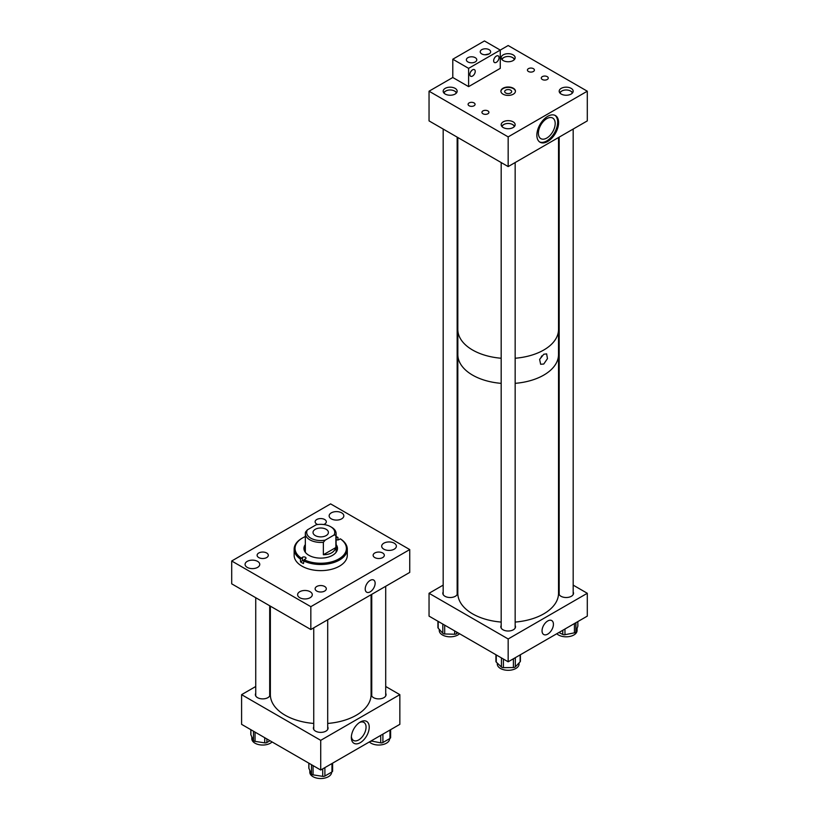 <?xml version="1.0" encoding="UTF-8"?>
<svg xmlns="http://www.w3.org/2000/svg" width="819" height="819" viewBox="0 0 819 819"><rect width="100%" height="100%" fill="white"/><g stroke="black" fill="none" stroke-linecap="round" stroke-linejoin="round"><path stroke-width="1.23" d="M470.71 71.724L472.133 70.117M472.543 69.84A3.808 2.201 -60 0 1 474.447 69.656A3.808 2.201 -60 0 1 475.03 72.696A3.808 2.201 -60 0 1 472.543 76.054A3.808 2.201 -60 0 1 470.638 76.239A3.808 2.201 -60 0 1 470.055 73.188A3.808 2.201 -60 0 1 472.543 69.84M496.345 56.101A3.808 2.201 -60 0 1 498.249 55.907A3.808 2.201 -60 0 1 498.822 58.958A3.808 2.201 -60 0 1 496.345 62.316A3.808 2.201 -60 0 1 494.441 62.5A3.808 2.201 -60 0 1 493.857 59.449A3.808 2.201 -60 0 1 496.345 56.101M475.255 57.678A5.201 3 0 0 0 469.584 57.023A5.201 3 0 0 0 466.369 59.797A5.201 3 0 0 0 467.895 61.927A5.201 3 0 0 0 473.566 62.572A5.201 3 0 0 0 476.781 59.797A5.201 3 0 0 0 475.255 57.678M489.117 49.672A5.201 3 0 0 0 483.445 49.017A5.201 3 0 0 0 480.231 51.792A5.201 3 0 0 0 481.756 53.921A5.201 3 0 0 0 487.428 54.566A5.201 3 0 0 0 490.642 51.792A5.201 3 0 0 0 489.117 49.672M485.022 54.791L489.219 53.859M468.611 68.356L468.611 86.63L500.266 68.356L500.266 50.082L468.611 68.356L452.794 59.224L452.794 77.498L429.043 91.206L508.169 136.886L508.169 166.585L429.043 120.895L429.043 91.206M468.611 86.63L452.794 77.498M508.169 136.886L587.295 91.206L508.169 45.526L500.266 50.082L484.438 40.95L452.794 59.224M370.178 591.84A7.013 4.044 120 0 0 374.754 585.667A7.013 4.044 120 0 0 373.679 580.047A7.013 4.044 120 0 0 370.178 580.395A7.013 4.044 120 0 0 365.591 586.568A7.013 4.044 120 0 0 366.666 592.188A7.013 4.044 120 0 0 370.178 591.84M341.677 512.848A7.34 4.238 0 0 0 333.671 511.936A7.34 4.238 0 0 0 329.146 515.847A7.34 4.238 0 0 0 331.296 518.847A7.34 4.238 0 0 0 339.291 519.768A7.34 4.238 0 0 0 343.826 515.847A7.34 4.238 0 0 0 341.677 512.848M394.215 543.181A7.34 4.238 0 0 0 386.21 542.27A7.34 4.238 0 0 0 381.685 546.181A7.34 4.238 0 0 0 383.835 549.18A7.34 4.238 0 0 0 391.83 550.102A7.34 4.238 0 0 0 396.365 546.181A7.34 4.238 0 0 0 394.215 543.181M310.145 591.717A7.34 4.238 0 0 0 302.15 590.796A7.34 4.238 0 0 0 297.614 594.717A7.34 4.238 0 0 0 299.764 597.716A7.34 4.238 0 0 0 307.77 598.628A7.34 4.238 0 0 0 312.295 594.717A7.34 4.238 0 0 0 310.145 591.717M257.606 561.384A7.34 4.238 0 0 0 249.611 560.462A7.34 4.238 0 0 0 245.076 564.383A7.34 4.238 0 0 0 247.225 567.383A7.34 4.238 0 0 0 255.231 568.294A7.34 4.238 0 0 0 259.756 564.383A7.34 4.238 0 0 0 257.606 561.384M324.672 586.486A5.6 3.235 0 0 0 318.581 585.79A5.6 3.235 0 0 0 315.12 588.769A5.6 3.235 0 0 0 316.758 591.062A5.6 3.235 0 0 0 322.86 591.758A5.6 3.235 0 0 0 326.31 588.769A5.6 3.235 0 0 0 324.672 586.486M266.666 552.999A5.6 3.235 0 0 0 260.565 552.303A5.6 3.235 0 0 0 257.115 555.282A5.6 3.235 0 0 0 258.753 557.565A5.6 3.235 0 0 0 264.854 558.271A5.6 3.235 0 0 0 268.304 555.282A5.6 3.235 0 0 0 266.666 552.999M382.688 552.999A5.6 3.235 0 0 0 376.586 552.303A5.6 3.235 0 0 0 373.136 555.282A5.6 3.235 0 0 0 374.774 557.565A5.6 3.235 0 0 0 380.866 558.271A5.6 3.235 0 0 0 384.326 555.282A5.6 3.235 0 0 0 382.688 552.999M323.72 524.518A5.6 3.235 0 0 0 326.31 521.795A5.6 3.235 0 0 0 324.672 519.512A5.6 3.235 0 0 0 318.581 518.806A5.6 3.235 0 0 0 315.12 521.795A5.6 3.235 0 0 0 316.758 524.078A5.6 3.235 0 0 0 317.721 524.518M310.831 629.514L310.831 606.674L231.705 560.995L330.61 503.89L409.735 549.569L409.735 572.409L310.831 629.514L231.705 583.834L231.705 560.995M310.831 606.674L409.735 549.569M360.278 722.02L360.278 722.02A12.643 7.299 -60 0 1 369.226 727.18A12.643 7.299 -60 0 1 360.278 742.669A12.643 7.299 -60 0 1 351.341 737.499A12.643 7.299 -60 0 1 360.278 722.02L360.278 722.02M351.382 736.527A10.412 6.009 120 0 0 353.501 740.437A10.412 6.009 120 0 0 358.702 739.926A10.412 6.009 120 0 0 365.499 730.753A10.412 6.009 120 0 0 363.902 722.409A10.412 6.009 120 0 0 359.449 722.542M269.697 693.345A7.34 4.238 180 0 1 270.055 694.655A7.34 4.238 180 0 1 265.52 698.566A7.34 4.238 180 0 1 257.524 697.645A7.34 4.238 180 0 1 255.374 694.655A7.34 4.238 180 0 1 255.733 693.345M385.708 693.345A7.34 4.238 180 0 1 386.066 694.655A7.34 4.238 180 0 1 381.541 698.566A7.34 4.238 180 0 1 373.536 697.645A7.34 4.238 180 0 1 371.386 694.655A7.34 4.238 180 0 1 371.744 693.345M327.702 726.832A7.34 4.238 180 0 1 328.061 728.142A7.34 4.238 180 0 1 323.525 732.063A7.34 4.238 180 0 1 315.53 731.142A7.34 4.238 180 0 1 313.38 728.142A7.34 4.238 180 0 1 313.738 726.832M385.708 686.496L399.846 694.655L399.846 724.344L320.72 770.024L241.595 724.344L241.595 694.655L255.733 686.496M371.744 678.429L371.079 678.04M270.362 678.04L269.697 678.429M399.846 694.655L320.72 740.335L320.72 770.024M320.72 740.335L241.595 694.655M389.629 738.646L389.629 738.748A10.903 6.296 180 0 1 386.435 743.191A10.903 6.296 180 0 1 369.349 741.953M382.903 734.131L382.903 742.536L389.967 738.451L389.967 730.046M382.903 742.536A2.242 1.29 180 0 1 380.733 742.864L380.733 735.38M371.079 740.96L380.733 742.864M371.079 741.369A2.242 1.29 180 0 1 370.567 741.256M390.55 737.202A2.242 1.29 180 0 1 390.622 737.54A2.242 1.29 180 0 1 389.967 738.451M272.092 741.953A10.903 6.296 180 0 1 270.413 743.191A10.903 6.296 180 0 1 258.538 744.563A10.903 6.296 180 0 1 251.812 738.748L251.812 736.865M266.881 738.943L266.881 742.536L269.983 740.734M266.881 742.536A2.242 1.29 180 0 1 264.721 742.864L264.721 737.694M255.057 732.125L255.057 741.369L264.721 742.864M255.057 741.369A2.242 1.29 180 0 1 253.48 740.458L253.48 731.203M250.89 729.709L250.89 734.878L253.48 740.458M250.89 734.878A2.242 1.29 180 0 1 250.809 734.551A2.242 1.29 180 0 1 250.89 734.213M331.623 772.143L331.623 772.235A10.903 6.296 180 0 1 328.429 776.688A10.903 6.296 180 0 1 316.554 778.05A10.903 6.296 180 0 1 309.817 772.235L309.817 770.362M324.887 767.618L324.887 776.023L328.429 773.986L331.961 771.938L331.961 763.533M324.887 776.023A2.242 1.29 180 0 1 322.727 776.361L322.727 768.867M313.073 765.611L313.073 774.866L322.727 776.361M313.073 774.866A2.242 1.29 180 0 1 311.486 773.945L311.486 764.7M308.896 763.206L308.896 768.376L311.486 773.945M308.896 768.376A2.242 1.29 180 0 1 308.824 768.038A2.242 1.29 180 0 1 308.896 767.7M332.545 770.689A2.242 1.29 180 0 1 332.616 771.027A2.242 1.29 180 0 1 331.961 771.938M459.541 633.732A10.903 6.296 180 0 1 449.866 636.813A10.903 6.296 180 0 1 440.499 633.425A10.903 6.296 180 0 1 439.26 630.517L439.26 629.361M438.185 621.396L438.185 628.163L442.803 633.282L442.803 624.068M438.185 628.163A2.242 1.29 180 0 1 437.93 627.569L437.93 621.252M456.664 632.073L456.664 633.63L457.719 632.678M456.664 633.63A2.242 1.29 180 0 1 454.678 634.234L454.678 630.927M444.686 625.153L444.686 633.978L454.678 634.234M444.686 633.978A2.242 1.29 180 0 1 442.803 633.282M577.078 628.429L577.078 630.517A10.903 6.296 180 0 1 570.689 636.25A10.903 6.296 180 0 1 559.008 635.257A10.903 6.296 180 0 1 556.797 633.732M558.916 632.503L562.776 634.459L562.776 630.282M577.835 625.706A2.242 1.29 180 0 1 577.876 625.951A2.242 1.29 180 0 1 577.835 626.197L577.835 621.58L577.876 625.951M575.911 622.696L575.911 631.869L577.835 626.197M575.911 631.869A2.242 1.29 180 0 1 574.436 632.841L574.436 623.546M564.967 629.012L564.967 634.705L574.436 632.841M564.967 634.705A2.242 1.29 180 0 1 562.776 634.459M519.072 662.919L519.072 664.014A10.903 6.296 180 0 1 511.107 670.075A10.903 6.296 180 0 1 498.853 667.27A10.903 6.296 180 0 1 497.276 664.014L497.276 663.062M520.403 654.739L520.403 661.189A2.242 1.29 180 0 1 520.126 661.803L520.126 654.903M515.315 657.677L515.315 666.871L520.126 661.803M515.315 666.871A2.242 1.29 180 0 1 513.4 667.536L513.4 658.783M503.409 659.049L503.409 667.659L513.4 667.536M503.409 667.659A2.242 1.29 180 0 1 501.443 667.035L501.443 657.923M496.263 654.924L496.263 662.1L501.443 667.035M496.263 662.1A2.242 1.29 180 0 1 495.935 661.435L495.935 654.739M303.726 560.391A2.099 1.218 0 0 0 302.426 560.749L300.501 561.854A26.577 15.346 0 0 0 303.47 563.574L304.105 559.735A25.686 14.824 0 0 0 338.882 558.916A25.686 14.824 0 0 0 340.305 538.841L339.015 539.588A2.099 1.218 180 0 1 336.107 539.619M303.47 560.831A26.577 15.346 0 0 0 339.516 560.012A26.577 15.346 0 0 0 347.297 549.16A26.577 15.346 0 0 0 340.939 539.209L340.305 538.841M305.333 536.558A25.686 14.824 0 0 0 302.559 537.95L301.924 538.308A26.577 15.346 0 0 0 294.144 549.16L294.144 555.282A26.577 15.346 0 0 0 310.544 569.461A26.577 15.346 0 0 0 339.516 566.134A26.577 15.346 0 0 0 347.297 555.282L347.297 549.16M300.501 561.854L300.501 559.121L302.426 557.278A2.099 1.218 180 0 1 304.719 557.012A2.099 1.218 180 0 1 306.019 558.128A2.099 1.218 180 0 1 305.405 558.988L304.105 559.735M294.144 549.16A26.577 15.346 0 0 0 300.501 559.121M337.039 547.297A19.584 11.302 0 0 0 336.107 546.549M305.333 544.553A16.789 9.695 0 0 0 303.931 548.433A16.789 9.695 0 0 0 314.291 557.381A16.789 9.695 0 0 0 332.586 555.282A16.789 9.695 0 0 0 337.5 548.433A16.789 9.695 0 0 0 336.107 544.553M337.479 548.996A16.789 9.695 0 0 0 336.107 545.689M337.96 539.916L337.96 537.489L337.326 537.121A25.686 14.824 0 0 0 336.107 536.558M302.559 537.95A25.686 14.824 0 0 0 301.136 558.015M337.326 537.121L336.107 537.827M305.333 545.689A16.789 9.695 0 0 0 303.962 548.996M305.333 546.549A19.584 11.302 0 0 0 304.402 547.297M503.03 94.175A7.269 4.197 180 0 1 500.9 91.206A7.269 4.197 180 0 1 505.384 87.326A7.269 4.197 180 0 1 513.318 88.237A7.269 4.197 180 0 1 515.448 91.206A7.269 4.197 180 0 1 510.954 95.086A7.269 4.197 180 0 1 503.03 94.175M500.9 91.39A7.269 4.197 180 0 1 505.538 87.653A7.269 4.197 180 0 1 513.318 88.606A7.269 4.197 180 0 1 515.438 91.39M505.702 92.997A3.491 2.017 180 0 1 504.678 91.574A3.491 2.017 180 0 1 506.838 89.711A3.491 2.017 180 0 1 510.636 90.141A3.491 2.017 180 0 1 511.66 91.574A3.491 2.017 180 0 1 509.51 93.438A3.491 2.017 180 0 1 505.702 92.997M487.889 110.913A3.491 2.017 0 0 0 484.09 110.473A3.491 2.017 0 0 0 481.93 112.336A3.491 2.017 0 0 0 482.954 113.759A3.491 2.017 0 0 0 486.762 114.199A3.491 2.017 0 0 0 488.912 112.336A3.491 2.017 0 0 0 487.889 110.913M474.047 102.918A3.491 2.017 0 0 0 470.239 102.477A3.491 2.017 0 0 0 468.089 104.341A3.491 2.017 0 0 0 469.103 105.764A3.491 2.017 0 0 0 472.911 106.204A3.491 2.017 0 0 0 475.071 104.341A3.491 2.017 0 0 0 474.047 102.918M547.235 76.648A3.491 2.017 0 0 0 543.427 76.208A3.491 2.017 0 0 0 541.277 78.071A3.491 2.017 0 0 0 542.301 79.494A3.491 2.017 0 0 0 546.099 79.934A3.491 2.017 0 0 0 548.259 78.071A3.491 2.017 0 0 0 547.235 76.648M533.384 68.653A3.491 2.017 0 0 0 529.586 68.212A3.491 2.017 0 0 0 527.426 70.076A3.491 2.017 0 0 0 528.45 71.499A3.491 2.017 0 0 0 532.258 71.939A3.491 2.017 0 0 0 534.408 70.076A3.491 2.017 0 0 0 533.384 68.653M503.224 127.549A6.992 4.034 180 0 1 501.177 124.693A6.992 4.034 180 0 1 505.497 120.966A6.992 4.034 180 0 1 513.114 121.836A6.992 4.034 180 0 1 515.161 124.693A6.992 4.034 180 0 1 510.851 128.429A6.992 4.034 180 0 1 503.224 127.549M561.23 94.062A6.992 4.034 180 0 1 559.182 91.206A6.992 4.034 180 0 1 563.503 87.479A6.992 4.034 180 0 1 571.119 88.35A6.992 4.034 180 0 1 573.177 91.206A6.992 4.034 180 0 1 568.857 94.932A6.992 4.034 180 0 1 561.23 94.062M503.224 60.565A6.992 4.034 180 0 1 501.177 57.719A6.992 4.034 180 0 1 505.497 53.982A6.992 4.034 180 0 1 513.114 54.863A6.992 4.034 180 0 1 515.161 57.719A6.992 4.034 180 0 1 510.851 61.445A6.992 4.034 180 0 1 503.224 60.565M445.219 94.062A6.992 4.034 180 0 1 443.171 91.206A6.992 4.034 180 0 1 447.491 87.479A6.992 4.034 180 0 1 455.108 88.35A6.992 4.034 180 0 1 457.156 91.206A6.992 4.034 180 0 1 452.835 94.932A6.992 4.034 180 0 1 445.219 94.062M546.785 118.642A11.886 6.859 120 0 0 539.025 129.115A11.886 6.859 120 0 0 540.847 138.636A11.886 6.859 120 0 0 546.785 138.053A11.886 6.859 120 0 0 554.545 127.58A11.886 6.859 120 0 0 552.723 118.059A11.886 6.859 120 0 0 546.785 118.642M547.737 116.329A15.387 8.886 120 0 0 537.684 129.893A15.387 8.886 120 0 0 540.038 142.219A15.387 8.886 120 0 0 547.737 141.452A15.387 8.886 120 0 0 557.78 127.897A15.387 8.886 120 0 0 555.425 115.571A15.387 8.886 120 0 0 547.737 116.329M539.578 141.922A15.387 8.886 120 0 0 546.785 140.909A15.387 8.886 120 0 0 556.705 127.784A15.387 8.886 120 0 0 554.934 115.315M587.295 91.206L587.295 120.895L508.169 166.585M547.737 620.976A8.047 4.648 -60 0 1 551.76 620.577A8.047 4.648 -60 0 1 552.989 627.026A8.047 4.648 -60 0 1 547.737 634.111A8.047 4.648 -60 0 1 543.714 634.51A8.047 4.648 -60 0 1 542.475 628.06A8.047 4.648 -60 0 1 547.737 620.976M443.171 591.994A7.34 4.238 0 0 0 442.823 593.284A7.34 4.238 0 0 0 447.358 597.194A7.34 4.238 0 0 0 455.354 596.273A7.34 4.238 0 0 0 457.504 593.284A7.34 4.238 0 0 0 457.156 591.994M559.182 591.994A7.34 4.238 0 0 0 558.834 593.284A7.34 4.238 0 0 0 563.37 597.194A7.34 4.238 0 0 0 571.365 596.273A7.34 4.238 0 0 0 573.515 593.284A7.34 4.238 0 0 0 573.177 591.994M501.177 625.481A7.34 4.238 0 0 0 500.829 626.77A7.34 4.238 0 0 0 505.364 630.691A7.34 4.238 0 0 0 513.359 629.77A7.34 4.238 0 0 0 515.509 626.77A7.34 4.238 0 0 0 515.161 625.481M587.295 593.284L587.295 616.123L508.169 661.803L508.169 638.963L587.295 593.284L573.177 585.124M443.171 585.124L429.043 593.284L429.043 616.123L508.169 661.803M457.821 576.668L457.156 577.047M558.527 576.668L559.182 577.047M429.043 593.284L508.169 638.963M270.362 606.152L270.362 694.655A50.358 29.074 0 0 0 285.114 715.212A50.358 29.074 0 0 0 313.738 723.443M327.702 723.443A50.358 29.074 0 0 0 371.079 694.655L371.079 594.737M331.603 527.252L330.651 526.709A14.046 8.108 0 0 0 316.216 524.764L307.422 529.842A14.046 8.108 0 0 0 310.79 538.175A14.046 8.108 0 0 0 325.225 540.12L334.019 535.042A14.046 8.108 0 0 0 330.651 526.709L331.603 527.252A15.387 8.886 180 0 1 336.107 533.538A15.387 8.886 180 0 1 335.872 535.063L335.872 547.532C334.306 552.241 330.139 554.647 323.362 554.75L323.362 542.291A15.387 8.886 180 0 1 309.838 539.823A15.387 8.886 180 0 1 305.333 533.538A15.387 8.886 180 0 1 305.559 532.012L307.422 529.842M326.157 529.299A7.688 4.443 0 0 0 317.772 528.337A7.688 4.443 0 0 0 313.022 532.442A7.688 4.443 0 0 0 315.284 535.585A7.688 4.443 0 0 0 323.669 536.547A7.688 4.443 0 0 0 328.409 532.442A7.688 4.443 0 0 0 326.157 529.299M335.872 535.063L334.019 535.042M325.225 540.12L323.362 542.291M323.362 554.75L335.872 547.532M558.527 137.51L558.527 329.453A50.358 29.074 180 0 1 554.678 340.602A50.358 29.074 180 0 1 515.161 358.241M501.177 358.241A50.358 29.074 180 0 1 457.821 329.453L457.821 137.51M472.563 375.112A50.358 29.074 -0 0 0 501.177 383.353A50.328 29.064 180 0 1 457.841 354.555A50.358 29.074 -0 0 0 472.563 375.112M558.507 330.323L558.507 354.555A50.328 29.064 180 0 1 543.765 375.112A50.328 29.064 180 0 1 515.161 383.333A50.358 29.074 -0 0 0 558.527 354.555A50.358 29.074 -0 0 0 558.507 353.695M457.841 353.695A50.358 29.074 -0 0 0 457.821 354.555L457.821 593.284A50.358 29.074 -0 0 0 472.563 613.841A50.358 29.074 -0 0 0 501.177 622.071M515.161 622.071A50.358 29.074 -0 0 0 558.527 593.284L558.527 354.555M543.765 364.035L547.461 358.63L546.631 353.869L543.765 354.238L539.629 359.398L540.632 364.26L543.765 364.035M539.66 359.316A5.999 3.46 120 0 0 541.717 355.927M572.256 93.202A6.102 3.522 0 0 0 570.495 91.001L571.119 91.37A6.992 4.034 180 0 1 572.665 92.711M559.694 92.711A6.992 4.034 180 0 1 561.23 91.37L561.865 91.001A6.102 3.522 0 0 0 560.104 93.202M571.119 91.37L570.495 91.001A6.102 3.522 0 0 0 561.865 91.001M456.244 93.202A6.102 3.522 0 0 0 454.473 91.001L455.108 91.37A6.992 4.034 180 0 1 456.654 92.711M443.673 92.711A6.992 4.034 180 0 1 445.219 91.37L445.853 91.001A6.102 3.522 0 0 0 444.082 93.202M455.108 91.37L454.473 91.001A6.102 3.522 0 0 0 445.853 91.001M514.25 59.715A6.102 3.522 0 0 0 512.479 57.514L513.114 57.873A6.992 4.034 180 0 1 514.66 59.224M501.678 59.224A6.992 4.034 180 0 1 503.224 57.873L503.859 57.514A6.102 3.522 0 0 0 502.088 59.715M513.114 57.873L512.479 57.514A6.102 3.522 0 0 0 503.859 57.514M514.25 126.689A6.102 3.522 0 0 0 512.479 124.488L513.114 124.857A6.992 4.034 180 0 1 514.66 126.208M501.678 126.208A6.992 4.034 180 0 1 503.224 124.857L503.859 124.488A6.102 3.522 0 0 0 502.088 126.689M513.114 124.857L512.479 124.488A6.102 3.522 0 0 0 503.859 124.488M302.426 560.749L302.426 557.278M390.622 729.668L390.622 737.54M250.809 729.668L250.809 734.551M308.824 763.154L308.824 768.038M332.616 763.154L332.616 771.027M385.708 586.281L385.708 695.955M371.744 594.348L371.744 695.966M269.697 605.763L269.697 695.966M255.733 597.706L255.733 695.955M327.702 619.778L327.702 729.453M313.738 627.835L313.738 729.453M336.107 552.303L336.107 533.538M305.333 552.303L305.333 533.538M457.841 330.323L457.841 354.555M573.177 594.563L573.177 129.054M559.182 594.563L559.182 137.131M457.156 594.563L457.156 137.131M443.171 594.563L443.171 129.054M515.161 628.06L515.161 162.541M501.177 628.06L501.177 162.541"/></g></svg>
